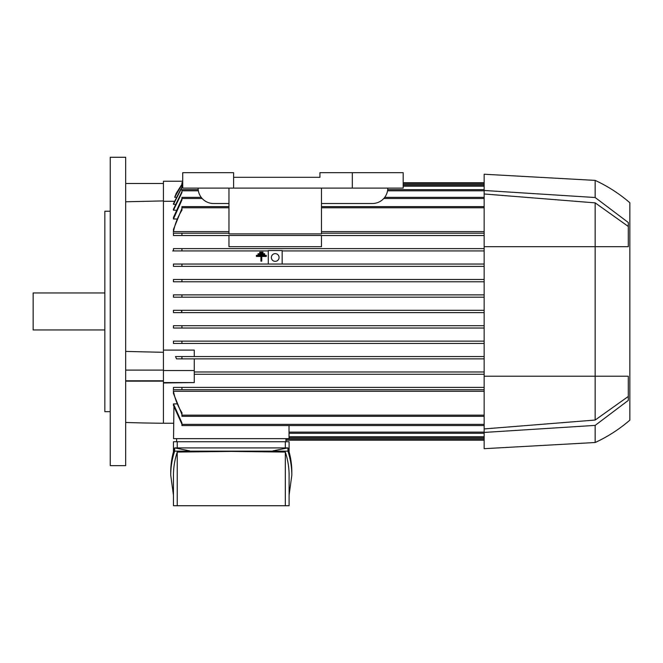 <?xml version="1.0" encoding="UTF-8"?>
<svg xmlns="http://www.w3.org/2000/svg" width="663" height="663" viewBox="0 0 663 663"><rect width="100%" height="100%" fill="white"/><g stroke="black" fill="none" stroke-linecap="round" stroke-linejoin="round"><path stroke-width="0.99" d="M110.24 311.453L110.24 465.641L125.663 465.641L125.663 157.272L110.24 157.272L110.24 311.453M163.438 200.914L125.663 201.776L125.663 183.485L163.438 183.485M163.438 381.142L125.663 381.159M173.54 423.234L163.438 423.243A1541.865 1541.865 0 0 1 125.663 422.472M289.018 425.555L289.018 438.657L173.54 438.657L173.913 407.173M484.147 425.555L181.935 425.555L181.935 422.944L173.457 403.908L173.457 405.441L173.457 403.908L176.557 403.908M181.935 414.466L173.457 393.49L173.457 391.286L484.147 391.286M484.147 389.703L181.935 389.703L484.147 389.703M181.935 387.391L173.457 387.391L173.457 389.703L173.457 387.391L484.147 387.391L181.935 387.391L181.935 389.703M484.147 374.288L194.276 374.288L484.147 374.288M163.438 382.568L194.276 382.568L163.438 382.982L163.438 350.097L194.276 350.097L194.276 356.553L484.147 356.553L175.529 356.553L176.515 358.865L484.147 358.865L181.935 358.865L181.935 356.553L175.529 356.553M194.276 371.976L484.147 371.976L194.276 371.976M182.715 182.715L181.935 182.715L181.935 184.563L174.667 197.284L176.176 193.439L181.935 184.281M403.195 182.715L484.147 182.715M174.667 197.284L175.753 197.284M259.697 252.876L259.697 253.324L262.987 253.324L262.987 252.876L259.697 252.876L259.697 252.164L262.987 252.164L262.987 252.876M261.752 256.44L266.277 256.44L266.277 256.009L261.752 256.009L261.752 260.634L260.932 260.634L260.932 256.009L256.415 256.009L256.415 256.44L260.932 256.44M260.932 260.634L260.932 261.156L261.752 261.156L261.752 260.634M258.056 254.443L258.056 254.874L264.636 254.874L264.636 254.443L258.056 254.443L258.056 253.73L264.636 253.73L264.636 254.443M484.147 266.36L173.457 266.36L173.457 264.04L484.147 264.04L181.935 264.04L181.935 266.36L484.147 266.36M268.283 250.937L173.457 250.937L173.457 248.625L484.147 248.625L181.935 248.625L181.935 250.937L268.283 250.937M484.147 235.522L321.48 235.522L484.147 235.522M181.935 233.21L228.967 233.21L181.935 233.21L181.935 235.522L228.967 235.522L173.457 235.522L173.457 233.21M321.48 233.21L484.147 233.21L321.48 233.21M484.147 231.627L321.48 231.627M228.967 231.627L173.457 231.627L173.457 229.423L181.935 208.447M176.557 218.997L173.457 218.997L173.457 217.472L181.935 198.693M175.736 210.221L173.457 210.221L173.457 209.177L181.935 191.69M174.999 204.345L173.457 204.345L173.457 203.682L181.935 186.974M174.195 201.295L163.438 201.295L163.438 181.248L182.715 181.248M484.147 343.451L181.935 343.451L484.147 343.451M173.457 343.451L173.457 341.138L484.147 341.138L181.935 341.138L181.935 343.451L173.457 343.451M484.147 328.028L173.457 328.028L173.457 325.715L484.147 325.715L181.935 325.715L181.935 328.028L484.147 328.028M181.032 312.613L484.147 312.613L173.457 312.613L173.457 310.301L484.147 310.301L181.032 310.301L181.935 311.453L181.032 312.613L173.457 312.613M181.935 297.19L484.147 297.19L173.457 297.19L173.457 294.878L484.147 294.878L181.935 294.878L181.935 297.19L173.457 297.19M484.147 281.775L173.457 281.775L173.457 279.463L484.147 279.463L181.935 279.463L181.935 281.775L484.147 281.775M173.457 310.301L181.032 310.301M181.935 266.36L173.457 266.36M282.165 250.937L484.147 250.937L282.165 250.937M321.48 235.481L228.967 235.481L228.967 246.694L321.48 246.694L321.48 235.481M228.967 188.11L228.967 233.89L321.48 233.89L321.48 188.11M173.35 233.21L182.076 233.21M228.967 206.607L181.935 206.607L181.935 210.188M182.076 209.972C177.775 216.809 174.866 224.21 173.35 232.174M321.48 206.607L484.147 206.607M201.212 197.359L181.935 197.359L181.935 199.969L173.457 218.997M384.697 197.359L484.147 197.359M198.204 189.651L181.935 189.651L181.935 192.585L173.457 210.221M387.698 189.651L484.147 189.651M182.715 185.027L181.935 185.027L181.935 187.546L173.457 204.345M403.195 185.027L484.147 185.027M181.935 235.522L173.457 235.522M182.715 250.937L172.67 250.937M194.276 382.568L194.276 358.865M163.438 370.551L194.276 370.551M285.944 440.199L484.147 440.199M289.018 433.262L484.147 433.262M289.018 437.887L484.147 437.887M173.457 341.138L181.935 341.138M173.457 325.715L181.935 325.715M181.935 281.775L173.457 281.775M182.076 389.703L173.35 389.703M181.935 424.221L173.457 405.441M181.935 412.717L181.935 416.306L484.147 416.306M173.35 390.739C174.866 398.703 177.775 406.104 182.076 412.941M285.944 438.657L285.944 441.74M173.457 451.843L173.457 441.74L289.101 441.74L289.101 451.843M285.314 447.915L285.314 441.74M170.731 475.156L170.731 471.899C170.739 463.876 172.04 455.887 174.642 447.915L287.916 447.915C290.518 455.887 291.819 463.876 291.828 471.899L291.828 475.156C291.819 467.133 290.518 459.136 287.916 451.163L174.642 451.163C172.04 459.136 170.739 467.133 170.731 475.156L173.457 495.203M189.585 450.832L174.642 447.915L174.642 451.163M289.101 495.203L291.828 475.156M177.245 452.067C174.725 459.741 173.466 467.432 173.457 475.156L173.457 505.728L177.245 505.728L177.245 452.067L231.279 451.42L285.314 452.067C287.833 459.741 289.093 467.432 289.101 475.156L289.101 505.728L177.245 505.728M285.314 505.728L285.314 452.067M272.974 450.832L287.916 447.915L287.916 451.163M177.245 441.74L177.245 447.915M176.615 438.657L176.615 441.74M256.415 256.009L256.415 255.296L266.277 255.296L266.277 256.009M282.165 264.04L282.165 250.556L268.283 250.556L268.283 264.04M271.366 257.493A3.854 3.854 0 0 1 275.22 253.639A3.854 3.854 0 0 1 279.073 257.493A3.854 3.854 0 0 1 275.22 261.346A3.854 3.854 0 0 1 271.366 257.493M228.967 203.524L213.544 203.524A15.415 15.415 0 0 1 198.129 188.11M387.78 188.11A15.415 15.415 0 0 1 372.357 203.524L321.48 203.524M352.318 188.11L403.195 188.11L403.195 172.687L319.939 172.687L319.939 177.311L233.591 177.311L233.591 188.11L352.318 188.11L352.318 172.687M233.591 177.311L233.591 172.687L182.715 172.687L182.715 188.11L233.591 188.11M484.147 190.472L595.159 197.516L595.159 180.394L484.147 174.228L484.147 448.685L595.159 442.511A147.244 147.244 0 0 0 629.85 420.16L629.85 202.754L629.85 420.16M484.147 193.977L595.159 202.87L595.159 420.044L484.147 428.928M628.309 396.441L595.159 420.044M595.159 202.87L628.309 226.473M595.159 197.516L628.309 222.519L628.309 246.694L484.147 246.694M484.147 376.211L628.309 376.211L628.309 400.394L595.159 425.397L595.159 442.511M595.159 180.394A147.244 147.244 0 0 1 629.85 202.754M595.159 425.397L484.147 432.442M125.663 351.431L163.438 352.31M163.438 380.786L125.663 380.786M163.438 370.103L125.663 370.103M110.24 211.232L104.845 211.232L104.845 411.673L110.24 411.673M104.845 292.955L33.15 292.955L33.15 329.959L104.845 329.959M163.438 382.982L163.438 423.243M181.935 183.866L182.715 183.866M403.195 183.866L484.147 183.866M163.438 201.295L163.438 350.097M181.935 207.768L228.967 207.768M321.48 207.768L484.147 207.768M181.935 198.51L202.174 198.51M383.736 198.51L484.147 198.51M181.935 190.803L198.37 190.803M387.54 190.803L484.147 190.803M181.935 186.179L182.715 186.179M403.195 186.179L484.147 186.179M285.944 439.047L484.147 439.047M289.018 432.11L484.147 432.11M289.018 436.735L484.147 436.735M181.935 424.395L484.147 424.395M181.935 415.146L484.147 415.146"/></g></svg>
